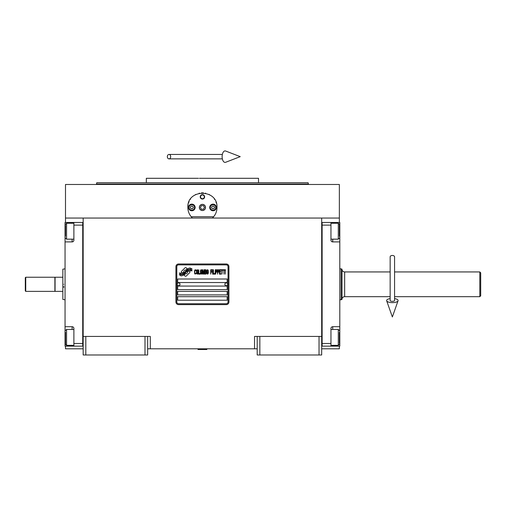 <?xml version="1.0" encoding="UTF-8"?>
<svg xmlns="http://www.w3.org/2000/svg" width="506" height="506" viewBox="0 0 506 506"><rect width="100%" height="100%" fill="white"/><g stroke="black" fill="none" stroke-linecap="round" stroke-linejoin="round"><path stroke-width="0.76" d="M257.193 348.798L147.651 348.798M321.683 336.427L321.683 354.978L257.193 354.978L257.193 336.427L321.683 336.427L321.683 218.048L339.355 218.048L339.355 184.481L65.495 184.481L65.495 218.048L321.683 218.048M254.543 348.798L254.543 336.427L257.193 336.427M145.001 354.978L145.001 336.427L147.651 336.427L147.651 354.978L83.161 354.978L83.161 218.048M147.651 336.427L150.301 336.427L150.301 348.798M259.844 354.978L259.844 336.427M83.161 336.427L145.001 336.427M319.033 354.978L319.033 336.427M65.495 346.148L65.495 348.798L83.161 348.798M321.683 348.798L339.355 348.798L339.355 346.148M339.355 222.469L339.355 218.048M65.495 222.469L65.495 218.048M85.811 354.978L85.811 336.427M189.921 271.943A1.101 1.101 0 0 0 189.598 271.165L189.497 271.064A5.123 5.123 0 0 0 187.536 271.545A1.942 1.942 0 0 1 185.215 273.835A7.691 7.691 0 0 1 184.039 275.074L184.861 275.896A1.101 1.101 0 0 0 186.423 275.896L189.598 272.721A1.101 1.101 0 0 0 189.921 271.943M228.042 266.637A1.765 1.765 0 0 0 226.277 264.872L178.574 264.872A1.765 1.765 0 0 0 176.803 266.637L176.803 301.974A1.765 1.765 0 0 0 178.574 303.739L226.277 303.739A1.765 1.765 0 0 0 228.042 301.974L228.042 266.637M177.688 296.674L177.688 300.21L227.162 300.21L227.162 296.674L177.688 296.674M177.688 291.374L177.688 294.909L227.162 294.909L227.162 291.374L177.688 291.374M177.688 286.073L177.688 289.609L227.162 289.609L227.162 286.073L177.688 286.073M177.688 279.008L177.688 282.538L227.162 282.538L227.162 279.008L177.688 279.008M190.673 270.16L190.3 269.54A8.109 8.109 0 0 0 188.409 269.875A4.231 4.231 0 0 0 186.328 271.292A158.207 158.207 0 0 1 185.234 272.633A6.667 6.667 0 0 1 183.697 273.999A4.377 4.377 0 0 1 181.192 274.695A31.429 31.429 0 0 1 179.187 274.568L180.977 275.884A5.085 5.085 0 0 0 185.063 273.493A6.717 6.717 0 0 1 186.543 271.773A4.554 4.554 0 0 1 189.548 270.729A52.339 52.339 0 0 1 192.097 270.843L191.73 270.236L190.673 270.16M190.673 268.585L190.319 267.99A4.794 4.794 0 0 0 187.574 268.952A5.825 5.825 0 0 0 186.202 270.406A12.764 12.764 0 0 1 185.367 271.526A4.143 4.143 0 0 1 183.501 272.804A6.97 6.97 0 0 1 181.249 273.164A17.742 17.742 0 0 1 179.187 273.031L180.952 274.271A5.237 5.237 0 0 0 185.5 271.924A6.723 6.723 0 0 1 187.024 270.261A5.079 5.079 0 0 1 189.642 269.224A11.031 11.031 0 0 1 192.097 269.255L191.736 268.661L190.673 268.585M187.239 268.806L186.417 267.984A1.101 1.101 0 0 0 184.861 267.984L181.686 271.159A1.101 1.101 0 0 0 181.686 272.721L181.787 272.823A5.117 5.117 0 0 0 183.741 272.342A1.942 1.942 0 0 1 186.063 270.046A7.704 7.704 0 0 1 187.239 268.806M196.081 273.487L196.126 273.019L195.531 273.582L194.772 273.019L194.854 270.577L195.531 270.293L196.126 270.855L195.911 270.014L195.152 269.73L194.519 270.767L194.601 273.487L195.152 274.144L196.081 273.487M197.479 269.73L196.758 270.014L196.461 271.235L196.587 273.487L197.138 274.144L197.859 273.866L198.156 272.645L198.029 270.387L197.479 269.73M198.75 269.73L198.497 274.144L200.022 274.144L200.022 273.582L198.75 273.582L198.75 269.73M201.375 269.73L200.654 270.014L200.357 271.235L200.484 273.487L201.034 274.144L201.755 273.866L202.052 272.645L201.926 270.387L201.375 269.73M203.576 274.144L204.165 270.672L204.424 274.144L204.424 269.73L204.038 269.73L203.406 273.676L202.773 269.73L202.387 269.73L202.387 274.144L202.647 270.672L203.235 274.144L203.576 274.144M206.157 271.988L205.986 269.825L204.759 269.73L204.759 274.144L205.986 274.056L206.157 271.988M207.681 269.73L206.96 270.014L206.663 271.235L206.79 273.487L207.34 274.144L208.061 273.866L208.358 272.645L208.232 270.387L207.681 269.73M210.73 274.144L210.983 272.083L212.084 272.083L212.084 271.513L210.983 271.513L210.983 270.293L212.254 270.293L212.254 269.73L210.73 269.73L210.73 274.144M212.59 274.144L212.843 269.73L212.59 274.144M213.437 269.73L213.184 274.144L214.708 274.144L214.708 273.582L213.437 273.582L213.437 269.73M215.044 274.144L215.303 269.73L215.044 274.144M217.207 271.14L216.865 269.825L215.638 269.73L215.638 274.144L215.891 272.171L216.865 272.083L217.207 271.14M219.111 271.14L218.769 269.825L217.542 269.73L217.542 274.144L217.795 272.171L218.769 272.083L219.111 271.14M220.97 274.144L220.97 273.582L219.705 273.582L219.705 272.083L220.806 272.083L220.806 271.513L219.705 271.513L219.705 270.293L220.97 270.293L220.97 269.73L219.446 269.73L219.446 274.144L220.97 274.144M222.918 270.198L222.918 269.73L221.312 269.73L221.312 270.198L221.989 270.198L221.989 274.144L222.242 270.198L222.918 270.198M224.866 270.198L224.866 269.73L223.26 269.73L223.26 270.198L223.937 270.198L223.937 274.144L224.19 270.198L224.866 270.198M225.208 274.144L225.461 269.73L225.208 274.144M196.973 270.387L197.479 270.293L197.859 270.855L197.479 273.582L196.758 273.019L196.973 270.387M200.863 270.387L201.375 270.293L201.755 270.855L201.375 273.582L200.654 273.019L200.863 270.387M205.012 271.608L205.012 270.293L205.815 270.293L205.948 271.513L205.012 271.608M206.031 272.456L205.948 273.487L205.012 273.582L205.012 272.171L206.031 272.456M207.175 270.387L207.681 270.293L208.061 270.855L207.681 273.582L206.96 273.019L207.175 270.387M216.827 271.513L215.891 271.608L215.891 270.198L216.827 270.293L216.827 271.513M218.731 271.513L217.795 271.608L217.795 270.198L218.731 270.293L218.731 271.513M178.574 304.625A2.65 2.65 0 0 1 175.924 301.974L175.924 266.637A2.65 2.65 0 0 1 178.574 263.987L226.277 263.987A2.65 2.65 0 0 1 228.927 266.637L228.927 301.974A2.65 2.65 0 0 1 226.277 304.625L178.574 304.625M177.157 284.264A1.41 1.41 0 0 0 178.529 285.719A1.41 1.41 0 0 0 179.984 284.347A1.41 1.41 0 0 0 178.612 282.892A1.41 1.41 0 0 0 177.157 284.264M224.866 284.264A1.41 1.41 0 0 0 226.239 285.719A1.41 1.41 0 0 0 227.687 284.347A1.41 1.41 0 0 0 226.315 282.892A1.41 1.41 0 0 0 224.866 284.264M191.685 217.302A14.579 14.579 0 0 0 192.419 218.048C189.434 215.132 187.909 211.603 187.846 207.447C186.948 188.643 217.903 188.649 216.998 207.447C216.935 211.603 215.411 215.132 212.431 218.048A14.579 14.579 0 0 0 213.285 217.169M190.534 215.879A14.579 14.579 0 0 1 190.212 215.404M188.023 209.712A14.579 14.579 0 0 1 187.909 208.757M187.941 205.815A14.579 14.579 0 0 1 188.061 204.962M188.536 203.032A14.579 14.579 0 0 1 189.136 201.458M190.3 199.364A14.579 14.579 0 0 1 190.534 199.016M195.19 194.797A14.579 14.579 0 0 1 195.917 194.405M199.13 193.248A14.579 14.579 0 0 1 199.497 193.172M201.42 192.906A14.579 14.579 0 0 1 202.375 192.875M202.432 192.875A14.579 14.579 0 0 1 203.456 192.912M205.341 193.165A14.579 14.579 0 0 1 205.721 193.254M208.921 194.405A14.579 14.579 0 0 1 209.674 194.804M214.31 199.01A14.579 14.579 0 0 1 214.557 199.37M215.961 202.046A14.579 14.579 0 0 1 216.309 203.014M216.947 208.731A14.579 14.579 0 0 1 216.751 210.135M214.633 215.411A14.579 14.579 0 0 1 214.272 215.942M213.671 216.726L191.179 216.726M199.421 207.447A3.004 3.004 0 0 0 202.425 210.452A3.004 3.004 0 0 0 205.43 207.447A3.004 3.004 0 0 0 202.425 204.443A3.004 3.004 0 0 0 199.421 207.447M200.218 196.847A2.207 2.207 0 0 1 202.425 194.639A2.207 2.207 0 0 1 204.633 196.847A2.207 2.207 0 0 1 202.425 199.054A2.207 2.207 0 0 1 200.218 196.847M188.51 207.447A3.314 3.314 0 0 0 191.825 210.762A3.314 3.314 0 0 0 195.139 207.447A3.314 3.314 0 0 0 191.825 204.139A3.314 3.314 0 0 0 188.51 207.447M209.712 207.447A3.314 3.314 0 0 0 213.026 210.762A3.314 3.314 0 0 0 216.34 207.447A3.314 3.314 0 0 0 213.026 204.139A3.314 3.314 0 0 0 209.712 207.447M191.825 210.186A2.739 2.739 0 0 0 194.563 207.447A2.739 2.739 0 0 0 191.825 204.709A2.739 2.739 0 0 0 189.086 207.447A2.739 2.739 0 0 0 191.825 210.186M191.825 210.54A3.093 3.093 0 0 0 194.918 207.447A3.093 3.093 0 0 0 191.825 204.361A3.093 3.093 0 0 0 188.732 207.447A3.093 3.093 0 0 0 191.825 210.54M191.059 206.125L190.294 207.447L191.059 208.776L192.59 208.776L193.355 207.447L192.59 206.125L191.059 206.125M213.026 210.186A2.739 2.739 0 0 0 215.765 207.447A2.739 2.739 0 0 0 213.026 204.709A2.739 2.739 0 0 0 210.287 207.447A2.739 2.739 0 0 0 213.026 210.186M213.026 210.54A3.093 3.093 0 0 0 216.119 207.447A3.093 3.093 0 0 0 213.026 204.361A3.093 3.093 0 0 0 209.933 207.447A3.093 3.093 0 0 0 213.026 210.54M212.261 206.125L211.495 207.447L212.261 208.776L213.791 208.776L214.557 207.447L213.791 206.125L212.261 206.125M200.54 196.847A1.885 1.885 0 0 0 202.425 198.738A1.885 1.885 0 0 0 204.31 196.847A1.885 1.885 0 0 0 202.425 194.962A1.885 1.885 0 0 0 200.54 196.847M202.425 210.54A3.093 3.093 0 0 0 205.518 207.447A3.093 3.093 0 0 0 202.425 204.361A3.093 3.093 0 0 0 199.332 207.447A3.093 3.093 0 0 0 202.425 210.54M200.382 207.447L201.407 209.218L203.444 209.218L204.462 207.447L203.444 205.683L201.407 205.683L200.382 207.447M202.425 182.717L96.772 182.717L308.078 182.717L258.522 182.717L258.522 178.295L204.43 178.295M308.078 182.717L308.432 184.039L96.412 184.039L202.425 184.039M208.44 178.295L199.44 178.295M198.497 178.295L146.329 178.295L146.329 182.717L96.772 182.717L96.412 184.481M198.668 182.717L146.329 182.717M206.176 182.717L258.522 182.717M202.425 178.295L241.855 178.295M321.683 346.142L339.798 346.148L339.798 326.712L332.727 326.712L332.727 329.45M330.962 346.148L330.962 343.498L322.126 343.498L322.126 225.119L330.962 225.119L330.962 240.135A1.765 1.765 0 0 0 332.727 241.906L339.798 241.906L339.798 233.949L339.355 233.949M330.962 343.498L330.962 328.476A1.765 1.765 0 0 1 332.727 326.712M339.798 326.712L339.798 241.906M322.126 222.469L330.962 222.469L330.962 225.119M330.962 222.469L332.727 222.469L332.727 223.26M339.798 233.949L339.798 222.469L332.727 222.469M321.683 222.463L322.126 222.463L322.126 346.142M330.962 329.45L338.293 329.45L338.293 345.351L330.962 345.351M339.355 343.169L339.355 332.455M338.293 345.351L339.355 344.15M338.293 226.119L338.293 223.26L339.355 224.316L339.355 236.264M330.962 223.26L338.293 223.26L338.293 239.161L330.962 239.161M339.355 233.355L339.355 227.441M339.355 229.673L339.355 228.421M83.161 222.469L65.053 222.469L65.053 241.906L72.124 241.906L72.124 239.161M73.889 222.469L73.889 225.119L82.725 225.119L82.725 343.498L73.889 343.498L73.889 328.476A1.765 1.765 0 0 0 72.124 326.712L65.053 326.712L65.053 334.662L65.495 334.662M73.889 225.119L73.889 240.135A1.765 1.765 0 0 1 72.124 241.906M65.053 241.906L65.053 326.712M83.161 346.148L73.889 346.148L73.889 343.498M73.889 346.148L72.124 346.148L72.124 345.351M65.053 334.662L65.053 346.148L72.124 346.148M82.725 346.148L82.725 222.469M73.889 239.161L66.558 239.161L66.558 223.26L73.889 223.26M65.495 225.442L65.495 236.163M66.558 223.26L65.495 224.462M66.558 342.499L66.558 345.351L65.495 344.295L65.495 332.353M73.889 345.351L66.558 345.351L66.558 329.45L73.889 329.45M65.495 335.257L65.495 341.17M65.495 338.938L65.495 340.19M394.566 271.937L479.814 271.937L480.7 272.823L480.7 295.789L479.814 296.674L479.814 290.583M479.814 271.937L479.814 296.674L394.566 296.674M342.005 299.444L342.005 269.167L342.005 299.444L341.12 299.767L341.12 287.212M339.798 268.844L341.12 268.844L341.12 299.767L339.798 299.767M342.005 269.167L341.12 268.85M342.005 299.324L342.005 269.287L342.005 299.324A2.65 2.65 37.4 0 1 344.656 296.674L390.151 296.674M342.005 269.287A2.65 2.65 142.6 0 0 344.656 271.937L390.151 271.937M480.7 295.789L480.7 273.107M480.7 277.105L480.7 291.507M55.072 284.309L55.072 277.237L62.845 277.237L62.845 291.374L55.072 291.374L55.072 284.309M63.731 286.516L63.731 287.389M63.731 284.309C63.731 304.251 63.731 304.251 63.731 284.309C63.731 264.366 63.731 264.366 63.731 284.309M62.845 284.309C62.845 264.777 62.845 264.777 62.845 284.309C62.845 303.834 62.845 303.834 62.845 284.309M65.053 268.844L62.845 269.167L62.845 277.237M62.845 279.293L62.845 282.095M62.845 286.516L62.845 286.87M62.845 291.374L62.845 299.444L65.053 299.767M198.01 349.235L206.84 349.501L198.01 349.501L198.447 348.798M392.359 255.467A2.207 1.373 0 0 1 394.566 256.839L394.566 300.532A2.207 0.81 0 0 1 392.359 301.342A2.207 0.81 0 0 1 390.151 300.532L390.151 256.839A2.207 1.373 0 0 1 392.359 255.467M390.151 298.584A5.743 2.106 0 0 0 386.666 300.804A5.743 2.106 0 0 0 392.359 302.639A5.743 2.106 0 0 0 398.051 300.804A5.743 2.106 0 0 0 394.566 298.584M167.334 156.651A2.207 1.67 -90 0 0 169.004 158.865A2.207 1.67 -90 0 0 170.674 156.651A2.207 1.67 -90 0 0 169.004 154.444A2.207 1.67 -90 0 0 167.334 156.651M222.121 156.651A5.743 2.941 -90 0 1 225.632 151.022L240.236 156.651L225.632 162.287A5.743 2.941 -90 0 1 222.121 156.651M25.743 291.374L25.3 290.931L25.3 277.68L25.743 277.237L54.895 277.237L54.895 291.374L25.743 291.374L25.743 277.237M339.798 334.662L339.355 334.662M332.727 345.351L332.727 346.148M332.727 239.161L332.727 241.906M65.053 233.949L65.495 233.949M72.124 223.26L72.124 222.469M72.124 329.45L72.124 326.712M344.656 271.937L344.656 296.674M308.432 184.481L308.432 184.039M339.355 330.513L338.293 329.45M339.355 238.098L338.293 239.161M65.495 238.098L66.558 239.161M65.495 330.513L66.558 329.45M206.397 348.798L206.84 349.235M398.051 300.804L392.359 316.965L386.666 300.804M169.004 158.865L222.343 158.865M169.004 154.444L222.343 154.444"/></g></svg>
